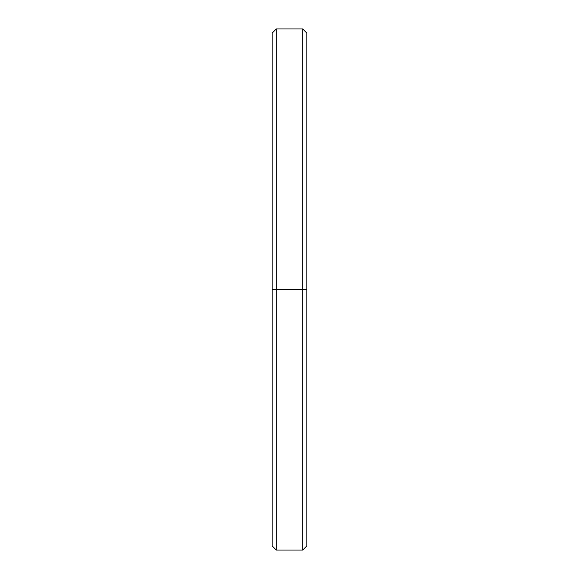 <?xml version="1.0" encoding="UTF-8"?>
<svg xmlns="http://www.w3.org/2000/svg" width="579" height="579" viewBox="0 0 579 579"><rect width="100%" height="100%" fill="white"/><g stroke="black" fill="none" stroke-linecap="round" stroke-linejoin="round"><path stroke-width="0.87" d="M306.87 41.63L306.87 289.5L272.13 289.5L272.13 545.881L276.299 550.05L276.299 289.5L276.299 550.05L302.701 550.05L302.701 289.5L302.701 550.05L306.87 545.881L306.87 289.5L276.299 289.5L302.701 289.5L302.701 28.95L302.701 289.5L306.87 289.5L306.87 33.119L302.701 28.95L276.299 28.95L276.299 289.5L276.299 28.95L272.13 33.119L272.13 289.5L276.299 289.5L272.13 289.5L272.13 537.37"/></g></svg>
